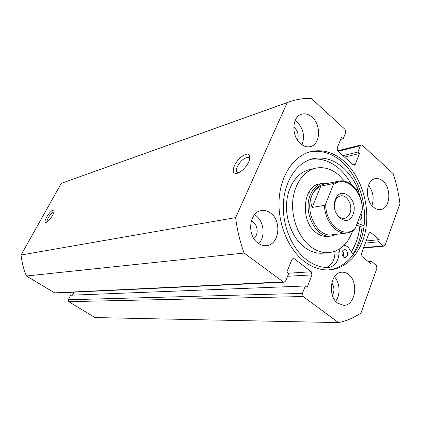 <?xml version="1.0" encoding="UTF-8"?>
<svg xmlns="http://www.w3.org/2000/svg" width="421" height="421" viewBox="0 0 421 421"><rect width="100%" height="100%" fill="white"/><g stroke="black" fill="none" stroke-linecap="round" stroke-linejoin="round"><path stroke-width="0.63" d="M353.04 214.231C347.978 229.329 329.254 213.879 335.479 199.354C340.942 184.409 359.039 200.138 353.04 214.231M335.179 210.789C337.195 216.073 340.236 218.61 344.31 218.399C346.846 217.946 348.714 216.231 349.925 213.258C353.151 205.732 347.141 194.349 340.678 195.897C338.279 196.397 336.49 198.065 335.305 200.901L334.406 205.99M323.854 184.188C318.581 185.387 314.603 189.082 311.924 195.27C304.294 211.947 317.581 237.576 332.022 234.807L346.946 233.018C336.253 234.771 324.686 220.83 324.465 205.343L312.166 207.421C310.482 203.117 310.403 199.065 311.924 195.27C313.508 191.502 316.481 188.445 320.839 186.098L333.148 183.614L338.579 181.188L323.854 184.188M328.433 183.256L322.807 183.261C317.323 184.519 313.182 188.366 310.393 194.797C302.425 212.168 316.266 238.881 331.322 236.013L336.663 234.25M324.465 205.343L325.791 203.564C324.838 224.119 344.441 239.859 355.319 228.24L362.186 210.021C363.023 190.571 344.715 174.247 333.158 185.114L333.148 183.614M355.319 228.24L354.229 229.892L352.293 231.218L349.693 232.397L346.946 233.018L350.646 232.018L354.024 229.971M338.579 181.188C350.088 178.457 362.265 192.96 362.402 208.732L362.186 210.021M325.791 203.564L333.158 185.114M312.166 207.421L320.839 186.098M234.418 165.742C237.786 157.954 247.974 151.007 249.669 155.523C250.29 156.996 249.995 159.096 248.79 161.817C245.617 167.863 241.696 171.721 237.023 173.394C233.06 173.841 232.187 171.289 234.418 165.742M249.811 158.817L248.574 157.401C244.622 157.322 240.875 160.406 237.333 166.637C235.913 169.942 236.028 171.994 237.676 172.805L238.36 172.931M46.663 217.047C50.052 211.689 52.514 209.453 54.062 210.337C54.383 211.284 53.877 212.984 52.551 215.441C50.215 219.362 48.047 221.73 46.052 222.556C44.526 222.598 44.731 220.762 46.663 217.047M54.03 211.947C52.488 212.121 50.609 214.026 48.389 217.662C47.226 219.82 46.842 221.246 47.236 221.951M359.95 226.351C358.771 236.007 355.903 244.527 351.356 251.921M356.513 225.072L362.071 227.14C360.823 237.37 357.782 246.406 352.945 254.231M309.314 152.007C320.923 149.744 331.832 153.055 342.036 161.927C357.924 176.073 366.833 202.259 364.086 225.761C361.36 249.243 346.909 268.019 328.348 269.929M344.236 161.417C360.308 175.762 369.233 202.427 366.244 226.177C363.286 249.906 348.341 268.603 329.459 269.877C320.839 270.377 312.477 267.582 304.357 261.488C288.232 249.19 277.607 223.446 279.123 199.349C280.602 175.231 293.79 155.965 310.388 151.707C322.36 148.966 333.642 152.202 344.236 161.417M348.472 274.418C359.008 281.838 355.392 305.93 343.647 305.32L337.784 303.246C327.149 296.116 330.522 271.992 341.957 272.203C344.257 272.092 346.43 272.829 348.472 274.418M334.411 276.797C340.031 282.654 340.668 294.958 335.637 301.204M383.021 181.23C391.862 188.492 390.22 208.705 380.6 209.532C378.132 209.863 375.743 209.053 373.432 207.09C364.518 200.07 365.96 179.788 375.343 178.683C378.011 178.22 380.568 179.067 383.021 181.23M368.475 185.361C373.164 191.476 374.311 198.207 371.911 205.543M270.792 213.221C282.112 221.283 279.134 244.869 266.514 245.627C263.535 245.938 260.688 245.09 257.973 243.085C246.617 235.397 249.169 211.9 261.341 210.584C264.667 210.047 267.814 210.926 270.792 213.221M254.495 214.699L256.042 215.747C264.051 221.572 265.556 236.828 258.762 243.643M312.029 117.149C321.376 124.926 320.449 144.466 310.524 146.571C307.162 147.397 303.862 146.455 300.62 143.74C291.237 136.267 291.853 116.722 301.457 114.259C305.072 113.202 308.598 114.165 312.029 117.149M295.158 120.485L297.063 121.922C303.425 128.726 305.072 136.357 302.01 144.813M293.763 127.042L294.553 127.652C298.005 131.284 298.968 135.42 297.442 140.072M251.242 221.062L253.231 222.162C258.147 225.651 258.499 235.318 253.81 238.481M367.317 192.66L368.407 199.049M331.759 282.823C334.416 286.912 334.627 291.085 332.38 295.347M54.288 292.884L283.254 281.881L284.212 282.191L54.988 293.069L26.418 275.992C23.639 269.277 21.85 262.278 21.05 255.005L61.25 183.367L289.106 101.903C296.384 99.33 303.794 98.172 311.335 98.414L345.104 129.442L345.783 132.399L343.226 138.725L340.684 139.409M363.676 247.68L383.231 245.832L378.426 241.791L379.2 239.649L370.933 232.671L370.012 232.355L368.949 233.345L361.471 253.679L362.149 256.621L370.601 263.504L371.39 261.309L376.285 265.309L376.948 268.203L360.997 313.008C354.072 317.708 346.588 320.907 338.547 322.612L94.978 317.555L68.744 301.652L68.265 299.752L302.41 293.395L303.146 296.537L68.744 301.652M284.212 282.191L285.654 281.017L288.674 273.55L286.796 272.145L291.906 259.562L293.232 258.441L294.253 258.762L311.282 271.777L312.008 274.881L307.135 287.348L305.314 285.985L70.612 295.237L68.265 299.752M73.97 292.163L72.412 295.168M283.254 281.881L244.112 253.053C239.923 241.675 237.102 229.861 235.639 217.604L287.227 102.608L289.106 101.903M305.314 285.985L302.41 293.395M338.547 322.612L303.146 296.537M383.231 245.832L384.089 246.132L385.157 245.138L399.95 203.585C398.661 193.318 396.398 183.319 393.151 173.589L362.344 145.282L361.197 144.919L360.355 145.755L357.882 152.049L359.487 153.507L355.256 164.322L354.35 165.2L353.23 164.843L337.837 151.102L337.147 148.113L341.568 137.225L343.226 138.725M26.418 275.992L244.112 253.053M235.639 217.604L21.05 255.005M61.25 183.367L287.227 102.608M359.487 153.507L344.541 157.086M357.882 152.049L342.952 155.665M378.426 241.791L365.354 243.112M379.2 239.649L366.128 241.007M371.39 261.309L368.191 261.541M360.923 213.363C362.444 216.636 361.997 218.857 359.576 220.036L358.471 219.878M342.489 250.842C343.841 252.684 344.031 254.631 343.062 256.684M346.178 250.053C348.535 253.505 348.22 256.052 345.231 257.694L343.515 257.115C341.157 253.684 341.457 251.132 344.42 249.469L346.178 250.053M364.081 225.824L357.234 223.162M351.514 184.74C348.114 178.336 343.952 172.952 339.031 168.595C330.159 160.943 320.665 157.875 310.545 159.396M359.787 196.233L358.118 189.282C354.398 180.53 349.383 173.331 343.078 167.695C333.506 159.427 323.317 156.475 312.519 158.833C297.158 162.585 284.901 180.256 283.438 202.448C281.938 224.614 291.632 248.369 306.477 259.736C313.429 264.998 320.639 267.593 328.096 267.53L328.559 267.509C334.921 266.356 338.421 261.446 339.058 252.779L340.015 248.664M343.978 245.58L343.978 245.58C345.836 245.459 347.457 246.353 348.825 248.253L353.314 254.758M326.196 267.493C331.574 265.519 334.5 260.736 334.958 253.147L335.179 251.179M322.807 183.261L319.671 183.909C302.878 186.035 299.857 220.609 315.771 232.334C319.734 235.492 323.854 236.844 328.143 236.386L331.322 236.013M309.551 192.918L308.798 192.308M344.573 181.293L339.037 175.257C331.664 168.868 323.838 166.516 315.555 168.211L309.409 169.642C297.452 172.373 287.917 185.808 286.633 202.717C285.322 219.62 292.548 237.881 303.909 246.874C310.009 251.611 316.334 253.705 322.891 253.158L329.169 252.584C340.173 251.021 347.983 243.838 352.598 231.034M315.555 168.211C303.557 170.952 293.99 184.509 292.716 201.596C291.421 218.667 298.694 237.128 310.114 246.222C316.239 251.011 322.591 253.132 329.169 252.584M351.298 251.842C355.84 244.464 358.697 235.96 359.876 226.324M353.166 164.79L355.256 164.322M360.355 145.755L338.11 151.344M312.008 274.881L287.569 276.281M288.232 273.218L311.282 271.777M294.253 258.762L292.295 258.936M370.933 232.671L369.196 232.871M358.103 223.588L357.019 223.73M358.118 189.282L356.161 189.639M339.058 252.779L334.958 253.147M249.669 158.412L249.669 155.523M54.167 210.989L54.062 210.337M249.558 158.207L248.574 157.401M384.089 246.132L363.533 248.058M361.197 144.919L337.61 150.865"/></g></svg>
